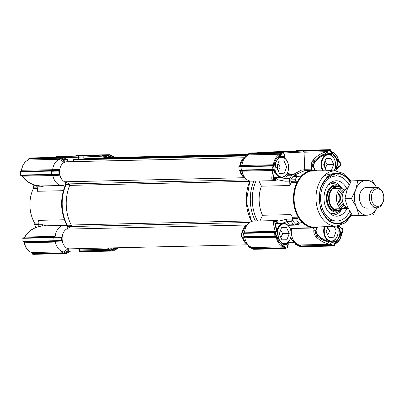 <?xml version="1.0" encoding="UTF-8"?>
<svg xmlns="http://www.w3.org/2000/svg" width="404" height="404" viewBox="0 0 404 404"><rect width="100%" height="100%" fill="white"/><g stroke="black" fill="none" stroke-linecap="round" stroke-linejoin="round"><path stroke-width="0.61" d="M85.739 155.681L100.071 155.227L85.739 155.681M67.958 161.757L67.468 159.62L62.509 157.232L31.557 157.939A0.409 0.288 88.7 0 0 31.557 157.939L62.509 157.232L67.322 159.59L65.297 159.696L64.428 162.428L59.393 159.257A13.327 9.403 88.7 0 0 52.636 169.771L51.975 171.261L58.853 171.003L58.964 173.922L60.039 175.22L52.858 175.518A13.327 9.403 88.7 0 0 62.226 185.466A13.327 9.403 88.7 0 0 62.433 185.461A13.327 9.403 88.7 0 0 65.13 184.744A13.327 9.403 88.7 0 0 65.18 184.719L65.721 184.189L65.322 182.083M67.594 225.826L66.756 225.846A13.327 9.403 88.7 0 0 66.705 225.826A13.327 9.403 88.7 0 0 64.175 225.397A13.327 9.403 88.7 0 0 55.191 236.36L53.242 237.234L62.277 236.936M71.367 225.72L66.705 225.826M78.432 155.767L59.979 156.601L74.876 156.186L81.618 155.772L78.432 155.767M38.203 225.942L35.3 226.008L34.608 224.553A1.025 0.722 88.7 0 0 34.845 223.851A1.025 0.722 88.7 0 0 34.84 223.675A1.025 0.722 88.7 0 0 34.678 223.134L38.84 223.038M34.234 184.881A30.749 21.705 88.7 0 0 33.754 185.714L33.173 187.193L37.082 187.102M23.326 242.021L23.356 242.021A0.409 0.288 88.7 0 0 23.371 242.021L53.934 241.329L53.959 240.925L53.934 241.329L62.029 241.057L61.519 240.466L61.413 237.597L62.186 236.941M68.756 227.806L71.104 226.301A2.05 1.449 -91.3 0 0 71.23 226.205M71.523 225.548A35.875 25.321 -91.3 0 1 69.953 184.815M67.029 182.855L69.483 184.103A2.05 1.449 -91.3 0 1 69.619 184.179M58.853 171.003L59.822 169.594L21.675 170.261L20.826 171.341A0.409 0.293 -93.1 0 0 20.811 171.341M102.904 155.762L107.131 155.666L111.847 157.621L112.12 157.161L114.433 157.035L114.741 157.454L109.807 155.08M118.205 247.723L117.796 248.399L115.776 248.505L115.317 247.879L110.156 250.697L79.603 251.394L79.472 250.727L80.234 250.945A1.025 0.722 88.7 0 0 79.628 249.975L109.938 249.283L111.883 247.889M79.603 251.394A0.409 0.288 88.7 0 0 79.906 251.788L113.176 250.96L117.928 248.359L113.176 250.96L113.049 250.541M63.883 253.631L32.886 254.338A0.409 0.288 -91.3 0 0 32.896 254.333L64.115 253.621L68.806 251.056L70.831 250.945L66.211 253.505L70.963 250.904L71.185 248.819M68.806 251.056L68.347 250.424L63.191 253.247L32.588 253.939L32.3 252.611M68.281 248.718L68.347 250.424M62.034 241.057L62.342 241.037M53.399 241.329L55.414 242.067A13.327 9.403 88.7 0 0 62.963 251.833L62.297 252.828L68.276 248.591M107.262 247.995L109.938 249.283L110.706 250.253L114.059 247.844M108.55 157.55L106.484 156.702A13.327 9.403 88.7 0 0 104.681 157.666M65.13 184.744L66.014 184.699M67.084 228.775L67.342 226.386L66.756 225.846M78.846 248.642L79.628 249.975L79.179 249.808L79.442 250.662M107.131 155.666L106.489 156.702L103.015 156.782M51.449 174.149L52.066 174.129L52.262 174.725L20.857 175.452A0.409 0.288 -91.3 0 1 20.554 175.058L51.404 174.356L51.379 174.755L51.338 171.281L51.954 171.261L52.111 170.629L20.654 171.352L59.226 170.372M59.393 159.257L28.189 160.04M64.923 161.297L60.1 158.216L59.408 159.252M52.858 175.518L22.548 176.184C25.573 180.674 29.926 183.689 35.608 185.229L40.425 185.961M35.608 185.229L40.178 185.971L62.226 185.466M59.388 174.508L52.283 174.725L52.853 175.498M52.682 174.715L52.262 174.725L52.081 174.129L58.964 173.922M69.781 184.613L65.18 184.719M46.152 225.806L42.773 224.69L38.42 224.791A4.101 2.894 88.7 0 0 38.37 220.362L64.342 219.771M63.327 190.683L37.254 191.279A4.101 2.894 88.7 0 0 36.961 186.86A2.05 1.449 -91.3 0 1 36.653 185.512M36.961 186.86L41.319 186.764L44.278 185.875M64.175 225.397L42.137 225.897L37.213 227.073C31.679 229.048 27.573 232.371 24.886 237.052L55.191 236.36M53.242 237.234L23.255 237.926A0.409 0.288 88.7 0 0 22.983 238.35L23.003 240.082L22.801 238.33L23.265 237.921A0.409 0.258 -92.9 0 0 23.26 237.921L53.777 237.229L54.005 240.718L23.063 241.627A0.409 0.288 88.7 0 0 23.361 242.021L62.019 241.057M78.522 159.171L78.558 156.075L56.54 156.707L80.916 155.636L98.945 155.383L78.558 156.075M91.572 155.394L98.924 155.156C104.742 155.353 101.121 154.545 102.99 156.141L83.774 157.004A1.025 0.722 -91.3 0 1 84.456 155.939M55.414 242.067L24.412 242.774A13.327 9.403 88.7 0 0 31.966 252.535L31.911 252.53A1.025 0.717 -81 0 1 32.426 253.495L62.297 252.828M63.898 253.631L63.191 253.247M23.796 242.011A1.025 0.722 88.7 0 1 24.412 242.774L24.164 242.067M23.674 242.016A1.025 0.808 -91 0 1 24.361 242.774M64.115 253.621L66.211 253.505L66.079 253.091M38.319 226.674A2.05 1.449 -91.3 0 1 38.42 224.791M64.887 160.378L59.524 157.792L28.921 158.489L28.795 158.939L60.1 158.216M21.932 175.427A1.025 0.722 88.7 0 1 22.548 176.184L22.19 176.184C25.457 180.825 29.926 183.85 35.592 185.259M37.506 188.501L33.35 188.597A28.699 20.256 88.7 0 0 29.936 202.975A28.699 20.256 88.7 0 0 30.047 207.924A28.699 20.256 88.7 0 0 34.678 223.134M42.137 225.897L37.213 227.073M24.215 237.895A1.025 0.722 88.7 0 0 24.886 237.052L24.482 237.254A1.025 0.965 -89.7 0 1 23.624 237.9L23.457 238.269M23.27 237.921A0.409 0.258 -92.9 0 0 23.265 237.921L24.255 237.572M23.028 238.304L53.833 237.648M35.3 226.008A30.749 21.705 88.7 0 0 36.269 227.361M110.156 250.697L110.863 251.086L79.901 251.788L79.447 251.172M79.426 251.121L79.3 249.904L78.346 248.657M112.12 157.161L107.237 154.813L106.914 155.237L111.575 157.479M78.457 155.394A0.616 0.434 86.9 0 1 78.467 155.394L77.376 155.454A0.616 0.434 86.9 0 1 77.376 155.454A0.616 0.434 86.9 0 1 77.381 155.449L76.21 155.515A0.409 0.288 88.7 0 0 75.952 155.772M62.509 157.232L62.413 157.636L62.509 157.232M31.537 157.939L30.275 158.004A0.616 0.434 86.9 0 1 30.285 158.004L29.194 158.065A0.616 0.434 -93.1 0 0 29.184 158.065L28.785 158.696M21.498 170.478L21.468 170.438C22.255 165.11 24.533 161.625 28.305 159.979L28.305 159.974M28.795 158.939L28.325 159.969L28.795 158.939M59.524 157.792L60.196 157.358L31.552 157.939M65.297 159.696L60.196 157.358M21.22 175.427L22.043 175.937L21.255 175.427M52.262 174.725L20.872 175.447M29.936 202.975L29.931 203.061A27.674 19.533 88.7 0 0 30.037 207.838L30.047 207.924M33.35 188.597A1.025 0.722 88.7 0 0 33.471 188.082A1.025 0.722 88.7 0 0 33.466 187.905A1.025 0.722 88.7 0 0 33.173 187.193M34.84 223.639A2.05 1.449 -91.3 0 1 34.845 223.892M33.466 187.87A2.05 1.449 -91.3 0 1 33.471 188.123M77.376 155.454L109.55 154.687L78.482 155.394A0.616 0.434 86.9 0 1 78.477 155.394A0.409 0.288 -91.3 0 1 78.487 155.394L109.55 154.687M60.418 157.348L62.438 157.237M51.222 170.66L51.338 171.281M20.2 171.781L20.382 171.781A0.409 0.288 -91.3 0 1 20.654 171.357L20.2 171.781L20.599 175.068M318.059 227.003L309.833 226.962L301.662 221.665L295.763 211.696L293.546 200.086L294.95 187.976L300.334 177.265L308.363 171.306L316.781 170.816M336.067 176.22L338.875 173.75A24.917 17.589 88.7 0 1 350.344 182.653M338.875 173.75L338.779 173.735A24.917 17.589 88.7 0 0 333.194 174.038L333.098 174.063A24.917 17.589 88.7 0 0 326.351 178.316A24.917 17.589 88.7 0 0 327.28 219.074A24.917 17.589 88.7 0 0 337.885 223.362A24.917 17.589 88.7 0 0 351.132 213.489M318.493 226.982A28.699 20.256 -91.3 0 1 314.802 227.669A28.699 20.256 -91.3 0 1 314.352 227.689A28.699 20.256 -91.3 0 1 302.394 222.548A28.699 20.256 -91.3 0 1 298.208 217.14A28.699 20.256 -91.3 0 1 296.884 182.603A28.699 20.256 -91.3 0 1 300.637 176.76L300.031 176.992M281.462 223.528L286.896 221.65L291.254 221.554L293.683 224.7L294.622 225.149L297.152 223.907L298.576 224.397L297.218 223.271M314.868 170.377L313.959 167.827L312.767 165.933L311.595 167.68L311.176 169.14L311.585 170.331M259.964 220.943L262.509 215.261L291.011 214.615L291.062 219.044L286.704 219.14L278.911 221.145L277.593 220.756M288.931 174.725L289.446 173.826L287.284 173.2M289.446 173.826C290.895 174.791 292.36 174.902 293.829 174.149L301.49 170.124L304.727 169.715L304.045 151.98L283.805 152.985M242.117 171.19L242.122 171.215A13.327 9.403 88.7 0 0 246.46 179.255A13.327 9.403 88.7 0 0 251.49 181.164L274.018 180.649L275.972 180.33L275.382 179.543C274.089 179.805 273.356 179.689 273.185 179.194A1.025 0.99 173.9 0 1 271.983 179.851C271.579 178.199 271.897 175.078 272.932 170.488L242.117 171.19L241.203 170.427M276.26 179.942L275.972 180.33L274.018 180.649M274.21 180.644L271.983 179.851M295.284 176.376L296.682 174.967L295.173 175.614M294.006 175.296L294.521 175.018L293.829 174.149M242.122 171.215L240.133 171.129L243.264 176.553L246.46 179.255M315.004 161.706L315.034 161.847C317.781 158.535 321.261 156.111 325.478 154.591L329.411 153.778L325.462 154.429C321.17 155.989 317.635 158.454 314.842 161.822C313.539 163.585 313.246 165.589 313.959 167.827L313.938 167.766M337.269 226.432L337.981 227.184C340.087 230.189 340.431 233.33 339.006 236.618A10.812 7.631 -91.3 0 1 336.825 240.021C335.997 241.021 334.552 241.663 332.482 241.946L332.194 241.951M332.482 241.946L328.811 241.471C324.498 240.294 320.842 238.133 317.847 234.997L317.655 235.047C320.695 238.234 324.417 240.436 328.811 241.643L332.457 241.94M277.962 177.311L276.745 177.947L276.407 177.593L274.604 178.012L273.604 177.846M274.604 178.012L273.291 177.568M278.386 158.247C279.346 157.242 280.593 156.606 282.128 156.333L282.27 156.333C282.199 155.899 280.947 156.525 278.502 158.201L278.386 158.247M281.007 151.96C290.431 151.758 306.646 150.879 296.278 151.131C286.855 151.333 270.64 152.212 281.007 151.96L277.821 151.965M299.465 151.131L296.278 151.131M261.812 152.313L273.7 152.045L259.373 152.505M287.022 243.067L286.911 243.748L285.33 244.501M285.517 244.491L281.639 243.011L279.204 239.86M275.074 223.851L276.427 223.19M299.172 176.79L300.637 176.76A28.699 20.256 -91.3 0 1 313.044 170.301A28.699 20.256 -91.3 0 1 317.216 170.816M333.098 174.063L330.285 176.533A22.553 15.918 88.7 0 0 325.407 179.381M326.286 218.054A22.553 15.918 88.7 0 0 334.537 221.079A22.553 15.918 88.7 0 0 334.891 221.064M338.779 173.735L333.194 174.038M305.136 170.478L294.521 175.018L296.682 174.967M300.061 176.992L297.804 176.321L297.142 176.599A30.749 21.705 88.7 0 0 295.107 179.765L296.884 182.603L291.077 182.734L290.9 181.33L295.991 181.214M291.789 175.195L287.921 175.28A2.05 1.449 -91.3 0 1 288.88 174.73L292.749 174.639L291.789 175.195L289.602 178.593L289.895 185.527L291.077 182.734M289.895 185.527L261.393 186.178A28.699 20.256 88.7 0 0 262.509 215.261M292.4 217.271L298.208 217.14L297.43 218.574L292.334 218.69L292.4 217.271L291.011 214.615M301.041 222.579L302.394 222.548L301.828 222.372L299.556 223.215L298.925 222.993A30.749 21.705 88.7 0 1 296.657 220.064L297.43 218.574M334.613 176.25L332.941 174.21L336.916 175.472M297.804 176.321L292.784 176.7L290.749 179.866L290.9 181.33M261.393 186.178L258.994 180.992M276.013 180.295L277.412 179.709L285.249 181.214L289.602 181.113M292.334 218.69L292.299 220.16L294.566 223.094L298.925 222.993M313.519 227.71L313.433 228.002L291.582 228.497M311.595 167.68C310.868 164.867 311.353 162.398 313.055 160.282C316.756 155.949 321.225 153.086 326.452 151.697L304.055 152.207M295.238 175.614L292.749 174.639M275.947 220.579L253.545 221.089A13.327 9.403 88.7 0 0 248.612 223.225A13.327 9.403 88.7 0 0 244.566 232.027L275.27 231.356C273.887 226.775 273.326 223.558 273.589 221.695L275.947 220.579L277.462 220.7M275.972 220.579L277.836 221.023M277.523 220.71L276.998 221.599L278.477 223.043L279.8 223.564M291.254 221.554L291.062 219.044M299.556 223.215L294.566 223.094M289.602 178.593L285.244 178.694L280.825 177.422M241.102 170.443L272.523 169.725A0.409 0.288 -91.3 0 0 272.538 169.725L272.841 169.715A0.409 0.318 86.7 0 0 273.149 169.327L274.069 170.089L274.129 172.331L273.185 179.194A43.066 30.396 -91.3 0 1 273.599 178.088A0.409 0.399 168.1 0 0 273.614 177.876C273.407 176.977 273.71 174.816 274.518 171.397A0.409 0.253 -165.7 0 1 274.503 171.432C273.685 174.846 273.382 177.068 273.599 178.088C273.887 178.639 274.932 178.593 276.745 177.947L275.382 179.543M291.567 228.512A13.327 9.403 88.7 0 0 295.986 243.279A13.327 9.403 88.7 0 0 299.197 244.981L330.012 244.279C324.705 243.339 320.034 240.824 315.989 236.739C314.135 234.749 313.464 232.32 313.969 229.452L313.433 228.002M313.969 229.452L315.266 231.108L316.817 227.417M293.683 224.7L287.683 225.033M245.198 155.611L244.925 156.06L249.667 153.469L280.694 152.762L280.856 153.207L249.021 153.919L244.97 157.242L245.198 155.611L249.733 153.126M244.97 157.242L244.955 157.575M239.915 165.488L241.905 165.458A13.327 9.403 -91.3 0 1 245.945 156.656L242.875 159.499L239.915 165.488L239.148 166.302L241.047 166.332L241.9 165.483L273.407 164.766A13.327 9.403 -91.3 0 1 280.179 154.227L248.803 154.868M241.047 166.332L272.887 165.61L239.148 166.302M238.875 166.317L239.032 170.417L272.533 169.725A0.409 0.288 -91.3 0 1 272.235 169.332L272.155 166.054A0.409 0.288 -91.3 0 1 272.427 165.63M239.304 170.402L240.133 171.129M249.874 181.002L246.309 201.485L251.556 221.437M248.612 223.225L245.465 226.139L242.531 232.058L241.764 232.871L243.708 232.901L244.561 232.053M243.491 232.916L243.89 236.608L274.836 235.901A0.409 0.288 88.7 0 0 275.139 236.295L275.432 236.284A0.409 0.293 -93.1 0 0 275.437 236.284L275.614 236.274A0.409 0.293 -93.1 0 0 275.876 235.86L277.109 237.229L275.604 236.274A0.409 0.293 -93.1 0 0 275.609 236.274L275.432 236.284A0.409 0.293 -93.1 0 0 275.705 235.87L274.836 235.901L274.664 232.623L275.579 232.563A0.409 0.318 -93.3 0 0 275.245 232.189L241.764 232.871M241.43 232.891L241.587 236.986L243.647 237.012L243.89 236.608L243.647 237.012M241.92 236.966L242.748 237.693L245.849 243.051L249.127 245.824A13.327 9.403 -91.3 0 1 244.789 237.784L242.748 237.693M248.344 245.162L248.702 246.925L252.651 248.829A0.616 0.404 -64.3 0 1 252.485 248.298L252.333 247.521A13.327 9.403 -91.3 0 1 249.127 245.824M339.885 166.074L338.592 166.978L338.562 166.594L340.112 165.696L340.254 162.373L339.779 161.979A0.409 0.288 88.7 0 0 339.769 161.979L339.779 161.979M340.33 165.67L339.875 166.079A0.409 0.258 -92.9 0 0 339.875 166.079L338.739 166.685L334.805 170.852M312.767 165.933C312.504 164.181 312.933 162.61 314.06 161.221A43.066 30.396 -91.3 0 1 314.842 161.822L315.034 161.847C313.625 164.287 313.297 166.261 314.039 167.771L315.105 170.402M316.832 227.417L316.312 229.093C315.771 231.391 316.221 233.376 317.655 235.047A43.066 30.396 -91.3 0 1 316.923 235.729C315.696 234.421 315.145 232.881 315.266 231.108M290.633 237.784L292.789 240.577L295.986 243.279M331.214 244.001L331.972 245.374L333.265 245.369L334.315 244.188L334.275 243.642L334.896 243.496L337.279 240.35C335.184 242.344 332.361 242.774 328.811 241.643A52.636 37.148 -91.3 0 1 328.215 242.254L331.214 244.001L330.012 244.279A1.025 0.722 -91.3 0 1 330.618 245.248L300.924 245.925L299.197 244.981M291.208 228.881L290.633 229.972M338.572 225.881L341.011 228.002M286.921 173.882L287.466 175.245A32.8 23.149 88.7 0 0 285.244 178.694A2.05 1.449 88.7 0 0 285.249 181.214M275.018 151.788A1.025 0.722 88.7 0 0 274.998 151.788L302.904 151.02L278.528 152.096L260.499 152.343L303.237 151.01L304.045 151.98M315.176 170.412L314.519 169.286M334.699 169.68L336.037 168.099C338.082 164.766 338.244 161.454 336.527 158.166L333.997 154.894C331.825 153.156 328.977 153 325.462 154.429A52.636 37.148 -91.3 0 0 324.821 153.884L327.26 151.843L327.745 150.879L328.295 150.919L327.467 152.252L324.821 153.884C321.321 155.227 321.306 155.489 318.938 156.934L314.06 161.221A1.025 0.293 -138.1 0 1 313.055 160.282M327.614 150.217A0.409 0.288 -91.3 0 1 327.891 149.793L296.93 150.495L297.061 150.909L327.614 150.217L327.745 150.879L326.982 150.667A1.025 0.722 -91.3 0 1 326.452 151.697L327.26 151.843L327.467 152.252M287.921 175.28L287.466 175.245A2.05 1.621 100.3 0 1 288.83 174.725L288.88 174.73M242.531 232.058L244.566 232.027M273.589 221.695A1.025 0.98 1.3 0 1 274.841 222.256C274.967 221.695 275.69 221.478 276.998 221.599M276.437 231.679L274.599 232.199A1.025 0.722 -91.3 0 0 275.27 231.356L276.023 231.588L276.321 229.366C275.387 226.654 274.776 223.205 274.841 222.256A43.066 30.396 -91.3 0 0 275.336 223.306C275.205 224.488 275.68 226.79 276.76 230.219L279.331 239.91C277.74 236.259 277.654 233.997 277.644 234.28L276.76 230.219A52.636 37.148 -91.3 0 1 276.321 229.366L276.437 231.679L275.579 232.563L275.644 234.32L279.255 240.087L281.785 243.359C284.502 245.087 286.35 245.263 287.335 243.895L287.496 242.733M276.341 223.195L278.169 223.417A0.409 0.258 -75 0 0 278.477 223.043C276.619 222.584 275.573 222.67 275.336 223.306A0.409 0.399 6.4 0 1 275.366 223.513L276.412 223.19M278.169 223.417L278.735 223.589M272.311 169.731A1.025 0.722 -91.3 0 1 272.932 170.488L273.665 170.215L273.114 169.695A0.409 0.328 86.6 0 0 273.124 169.695L273.124 169.695A0.409 0.328 86.6 0 0 273.427 169.321M284.234 157.797L283.987 156.676C282.906 155.495 281.078 155.904 278.502 157.903L276.235 161.433L274.503 171.432A52.636 37.148 -91.3 0 0 274.129 172.331L273.665 170.215L274.069 170.089M315.989 236.739A1.025 0.268 -45.9 0 1 316.923 235.729C317.115 236.067 321.084 239.269 322.134 239.678L328.215 242.254M316.302 229.144L316.398 229.139C315.761 230.659 316.246 232.613 317.847 234.997M288.052 242.254L287.976 244.435L287.502 246.43L287.067 246.607M240.93 166.342L241.329 170.034L241.087 170.443L241.329 170.034L273.149 169.327L273.079 167.564L272.21 167.599M245.945 156.656A13.327 9.403 -91.3 0 1 248.657 154.949L249.021 153.919M329.098 153.788L333.568 155.252A10.812 7.631 -91.3 0 1 336.002 158.403C336.204 158.444 337.476 162.342 337.183 163.11C337.138 165.15 336.643 166.721 335.699 167.822L336.037 168.099A52.636 37.148 -91.3 0 1 336.476 168.953L338.562 166.594M300.702 246.763L331.573 246.061A0.409 0.288 -91.3 0 1 331.583 246.061L300.632 246.768L300.728 246.364L295.359 243.784L295.319 242.713M330.618 245.248L331.361 245.001L331.285 245.667L300.728 246.364M295.359 243.784L295.672 244.38L300.626 246.768M341.84 228.573L342.284 228.548A0.409 0.288 -91.3 0 1 342.299 228.548L341.739 228.563L342.759 228.922L342.88 230.674L342.541 228.932L341.915 228.573A1.025 0.965 90.3 0 1 341.289 228.361M337.981 227.184L338.294 226.886L337.512 226.043M341.279 228.341L342.112 228.937M338.668 225.988A52.636 37.148 -91.3 0 1 338.294 226.886C340.577 229.992 340.991 233.305 339.547 236.82L341.537 233.159L341.572 232.285L341.966 232.275L342.703 230.684L342.94 232.219L342.88 230.674M283.512 154.025L283.956 154.192L284.583 156.065L284.81 158.206M273.7 152.045L276.144 151.859M296.001 151.444L296.369 150.803A0.616 0.409 -118.7 0 1 296.491 150.768M296.203 151.061A0.616 0.409 -118.7 0 1 296.369 150.803L296.93 150.495M330.618 244.183A1.025 0.662 -125.5 0 1 331.361 245.001L331.896 244.839M287.315 247.379L287.486 246.445A0.409 0.343 46.2 0 0 287.527 246.016L287.976 244.435A52.636 37.148 -91.3 0 1 287.335 243.895A0.409 0.389 20.3 0 0 286.911 243.748M252.49 247.596L283.739 246.809L283.992 246.127C280.568 244.915 278.275 241.951 277.109 237.229L244.784 237.759L243.864 236.996M248.354 245.284L252.485 248.298L248.394 246.329M335.699 167.822L335.062 168.604M339.522 166.1L339.749 165.726M339.875 166.079A0.409 0.258 -92.9 0 0 340.112 165.696L340.158 165.65M331.421 245.44L331.972 245.374L331.593 246.061A0.409 0.288 -91.3 0 1 331.285 245.667M342.269 228.553A0.409 0.258 87.1 0 1 342.541 228.932L342.587 228.942M341.552 233.507L341.572 232.285L341.951 232.436A0.409 0.293 -93.1 0 0 341.966 232.275L342.759 232.234A0.409 0.293 -93.1 0 1 342.491 232.648L342.486 232.643A0.409 0.293 -93.1 0 0 342.491 232.648L342.319 232.659A1.025 0.808 89 0 0 341.84 232.886M334.446 244.582A1.025 0.879 -174.4 0 1 334.451 244.536L334.825 244.026C338.698 242.324 340.991 238.724 341.713 233.234L341.537 233.159C340.799 238.517 338.587 241.961 334.896 243.496A0.616 0.424 -108.9 0 1 334.84 243.93L334.785 244.036A1.025 0.717 78.4 0 0 334.598 244.157M341.698 232.8L341.713 233.234L341.698 232.8A1.025 0.702 156.8 0 1 341.951 232.436L342.491 232.648L342.94 232.219M282.128 156.333L283.573 156.853L283.739 157.515M283.699 153.278L283.956 154.192A0.409 0.348 127.2 0 1 284.017 154.606L284.583 156.065A52.636 37.148 -91.3 0 0 283.987 156.676A0.409 0.394 153 0 1 283.573 156.853M328.295 150.919L328.326 150.46L327.77 150.439M333.568 155.252L333.997 154.894L329.614 150.328L328.326 150.46L327.891 149.793L330.245 149.667L297.001 150.49M276.791 230.305L275.366 223.513M275.245 232.189L275.513 232.174A0.409 0.328 86.6 0 1 275.856 232.532M243.763 233.33L274.664 232.623A0.409 0.288 -91.3 0 1 274.937 232.199M272.533 169.725L272.851 169.715A0.409 0.318 86.7 0 1 272.841 169.715L273.114 169.695M334.275 243.642L334.84 243.93A1.025 0.879 -174.4 0 0 334.451 244.536L334.275 243.642M331.588 246.061L332.856 245.996A0.616 0.434 -93.1 0 0 333.265 245.369L334.477 245.304L333.957 245.935L331.598 246.061M285.355 244.496C285.219 244.824 284.017 244.339 281.755 243.046L286.168 247.925L287.36 247.793L286.931 248.485L287.461 247.798L287.31 247.339L287.36 247.824M287.31 247.339L287.527 246.016M252.793 248.854A0.616 0.404 -64.3 0 1 252.651 248.829L253 248.985M253.076 248.99L252.768 248.455L253.757 248.909L284.36 248.213L284.487 247.763L252.894 248.495A0.616 0.404 -64.3 0 0 253.061 249.026L252.939 248.965M280.709 153.197A1.025 0.722 -91.3 0 1 280.179 154.227L280.487 154.909C277.174 156.484 275.114 159.686 274.316 164.514L273.195 166.009A0.409 0.293 -93.1 0 0 272.887 165.61L274.316 164.514L273.407 164.766A1.025 0.722 -91.3 0 1 272.735 165.61A0.409 0.293 -93.1 0 1 273.023 166.019L273.079 167.564L276.2 161.645M339.461 161.994L339.597 161.989A0.409 0.293 86.9 0 1 339.905 162.393L338.729 161.226L339.769 161.984A0.409 0.293 86.9 0 1 340.077 162.383L339.905 162.393M340.34 165.67L340.314 163.918L336.527 158.166L336.002 158.403M283.694 152.828L284.017 154.606M331.174 151.465L331.79 152.126L330.704 150.268L329.614 150.328A0.616 0.434 -93.1 0 0 329.154 149.722M274.776 234.355L275.644 234.32L275.876 235.86M334.628 243.799A1.025 0.722 -25.4 0 0 334.401 244.183L334.345 245.061M284.653 248.606L253.732 249.308M284.497 248.006L286.168 247.925A0.616 0.434 86.9 0 1 285.764 248.546L284.684 248.606M285.067 247.738L284.487 247.763L283.992 246.127L285.078 247.985A0.616 0.434 86.9 0 1 284.674 248.606A0.409 0.288 -91.3 0 1 284.658 248.606L285.764 248.546A0.616 0.434 86.9 0 1 285.754 248.551M253.202 249.051A0.616 0.404 -64.3 0 1 253.061 249.026L253.662 249.313L253.757 248.909M280.538 154.772L280.856 153.207L281.436 153.187L280.538 154.772M281.436 153.187L281.426 152.939A0.616 0.434 -93.1 0 0 280.967 152.338L249.889 153.045L249.667 153.469L249.889 153.045L252.217 152.919M338.89 161.166C337.699 155.944 335.153 152.712 331.26 151.475L331.79 152.126C335.214 153.338 337.507 156.303 338.673 161.024M283.699 153.338L283.714 152.879L282.517 152.884A0.616 0.434 -93.1 0 0 282.058 152.278L283.234 152.212A0.409 0.288 -91.3 0 1 283.275 152.212M283.815 152.858L283.234 152.212L252.207 152.919L283.234 152.212L283.815 152.858M299.243 150.369L330.255 149.662A0.409 0.288 -91.3 0 1 330.285 149.667M277.285 165.711A5.126 3.616 -91.3 0 1 277.336 168.877M278.093 158.636A9.842 6.944 -91.3 0 1 288.577 166.14A9.842 6.944 -91.3 0 1 288.613 167.837L288.613 167.872A10.252 7.237 -91.3 0 1 288.613 167.872A10.252 7.237 -91.3 0 1 285.34 175.826A10.252 7.237 -91.3 0 1 281.618 177.401A10.252 7.237 -91.3 0 1 274.659 170.771M288.613 167.837A9.842 6.944 -91.3 0 1 285.471 175.472A9.842 6.944 -91.3 0 1 274.892 169.114M286.683 166.877L285.618 164.544A6.201 4.378 88.7 0 0 285.007 163.196L283.941 160.868L282.002 160.974A6.201 4.378 88.7 0 0 280.881 161.034L278.937 161.135L278.058 163.575A6.201 4.378 88.7 0 0 277.548 164.983L276.669 167.418L277.735 169.751A6.201 4.378 88.7 0 0 278.346 171.094L279.411 173.427L281.351 173.321A6.201 4.378 88.7 0 0 282.472 173.26L284.416 173.154L285.295 170.72A6.201 4.378 88.7 0 0 285.805 169.311L286.683 166.877L280.149 167.024L278.048 163.595M280.002 166.706A6.924 4.883 -91.3 0 1 280.028 167.357L280.149 167.024M278.245 170.907L280.028 167.357M279.921 157.085A10.252 7.237 -91.3 0 1 281.154 156.904A10.252 7.237 -91.3 0 1 288.572 166.105A10.252 7.237 -91.3 0 1 288.572 166.125M281.351 173.321L282.472 173.26M279.341 173.271L284.416 173.154M277.735 169.751L278.346 171.094M278.058 163.575L277.548 164.983M282.002 160.974L280.881 161.034M285.618 164.544L285.007 163.196M285.295 170.72L285.805 169.311M279.846 232.285A5.126 3.616 -91.3 0 1 279.891 235.446M291.168 234.426A10.252 7.237 -91.3 0 1 291.168 234.446A10.252 7.237 -91.3 0 1 287.895 242.4A10.252 7.237 -91.3 0 1 284.179 243.971A10.252 7.237 -91.3 0 1 282.957 243.854M276.962 230.866A10.252 7.237 -91.3 0 1 279.992 225.048A10.252 7.237 -91.3 0 1 283.709 223.478A10.252 7.237 -91.3 0 1 291.127 232.679A10.252 7.237 -91.3 0 1 291.132 232.694A9.842 6.944 -91.3 0 1 291.173 234.411A9.842 6.944 -91.3 0 1 288.032 242.047A9.842 6.944 -91.3 0 1 281.043 242.385M277.326 232.517A9.842 6.944 -91.3 0 1 280.437 225.392A9.842 6.944 -91.3 0 1 291.132 232.709L291.127 232.679M289.239 233.446L282.704 233.593L280.608 230.164A6.201 4.378 88.7 0 0 280.108 231.553L279.23 233.987L280.29 236.32A6.201 4.378 88.7 0 0 280.906 237.668L281.967 239.996L283.911 239.895A6.201 4.378 88.7 0 0 285.032 239.835L286.971 239.729L287.855 237.289A6.201 4.378 88.7 0 0 288.36 235.886L289.239 233.446L288.178 231.113A6.201 4.378 88.7 0 0 287.562 229.77L286.502 227.437L284.557 227.543A6.201 4.378 88.7 0 0 283.436 227.603L281.497 227.71L280.108 231.553M282.563 233.28A6.924 4.883 -91.3 0 1 282.588 233.926L282.704 233.593M280.8 237.481L282.588 233.926M283.911 239.895L285.032 239.835M281.896 239.845L286.971 239.729M280.29 236.32L280.906 237.668M284.557 227.543L283.436 227.603M288.178 231.113L287.562 229.77M287.855 237.289L288.36 235.886M324.255 163.166A5.126 3.616 -91.3 0 1 324.301 166.332M322.675 170.826A10.252 7.237 -91.3 0 1 324.402 155.934A10.252 7.237 -91.3 0 1 328.119 154.358A10.252 7.237 -91.3 0 1 335.542 163.559A10.252 7.237 -91.3 0 1 335.542 163.575L335.542 163.595A9.842 6.944 -91.3 0 1 335.583 165.292A9.842 6.944 -91.3 0 1 334.083 170.847M323.336 170.826A9.842 6.944 -91.3 0 1 324.851 156.272A9.842 6.944 -91.3 0 1 335.542 163.595M327.23 170.836L328.321 170.776A6.201 4.378 88.7 0 0 329.442 170.715L331.386 170.609L332.265 168.175A6.201 4.378 88.7 0 0 332.77 166.766L333.648 164.327L327.119 164.478L325.018 161.05M326.972 164.16A6.924 4.883 -91.3 0 1 326.998 164.807L327.119 164.478M325.21 168.362L326.998 164.807M333.648 164.327L332.588 161.999A6.201 4.378 88.7 0 0 331.972 160.651L330.911 158.317L328.967 158.424A6.201 4.378 88.7 0 0 327.846 158.484L325.907 158.59L325.028 161.029A6.201 4.378 88.7 0 0 324.518 162.433L323.639 164.872L324.7 167.206A6.201 4.378 88.7 0 0 325.316 168.549L326.356 170.831M335.583 165.312A10.252 7.237 -91.3 0 1 335.578 165.327A10.252 7.237 -91.3 0 1 334.164 170.847M328.321 170.776L329.442 170.715M326.306 170.725L331.386 170.609M324.7 167.206L325.316 168.549M325.028 161.029L324.518 162.433M328.967 158.424L327.846 158.484M332.588 161.999L331.972 160.651M332.265 168.175L332.77 166.766M326.811 229.74A5.126 3.616 -91.3 0 1 326.861 232.901M337.093 226.088A9.842 6.944 -91.3 0 1 338.103 230.164A9.842 6.944 -91.3 0 1 338.138 231.861A10.252 7.237 -91.3 0 1 338.138 231.896A10.252 7.237 -91.3 0 1 334.865 239.85A10.252 7.237 -91.3 0 1 331.144 241.425A10.252 7.237 -91.3 0 1 324.351 226.705M338.138 231.896L338.138 231.861A9.842 6.944 -91.3 0 1 334.997 239.496A9.842 6.944 -91.3 0 1 326.594 238.426A9.842 6.944 -91.3 0 1 324.973 226.674M327.967 226.533L327.583 227.598A6.201 4.378 88.7 0 0 327.073 229.007L326.195 231.442L327.26 233.775A6.201 4.378 88.7 0 0 327.871 235.123L328.937 237.451L330.876 237.345A6.201 4.378 88.7 0 0 331.997 237.284L333.941 237.183L334.82 234.744A6.201 4.378 88.7 0 0 335.33 233.335L336.209 230.901L329.674 231.048L327.573 227.619M329.528 230.734A6.924 4.883 -91.3 0 1 329.553 231.381L329.674 231.048M327.77 234.931L329.553 231.381M336.209 230.901L335.143 228.568A6.201 4.378 88.7 0 0 334.532 227.225L334.088 226.245M337.133 226.083A10.252 7.237 -91.3 0 1 338.098 230.129A10.252 7.237 -91.3 0 1 338.098 230.149L338.098 230.129M330.876 237.345L331.997 237.284M328.866 237.294L333.941 237.183M327.26 233.775L327.871 235.123M327.583 227.598L327.073 229.007M335.143 228.568L334.532 227.225M334.82 234.744L335.33 233.335M342.052 209.141A13.595 9.595 -91.3 0 1 339.269 211.327A13.595 9.595 -91.3 0 1 332.335 210.984A13.595 9.595 -91.3 0 1 326.912 193.784A13.595 9.595 -91.3 0 1 338.683 185.512A13.595 9.595 -91.3 0 1 339.607 185.992A13.595 9.595 -91.3 0 1 341.471 187.471M346.935 208.459A17.71 12.504 -91.3 0 1 333.547 215.62A17.71 12.504 -91.3 0 1 331.76 214.756A17.71 12.504 -91.3 0 1 324.003 197.43A17.71 12.504 -91.3 0 1 332.775 181.487A17.71 12.504 -91.3 0 1 341.229 182.194A17.71 12.504 -91.3 0 1 346.385 187.86M349.758 211.252A22.553 15.918 -91.3 0 1 337.007 221.018A22.553 15.918 -91.3 0 1 330.467 219.205A22.553 15.918 -91.3 0 1 320.826 194.122A22.553 15.918 -91.3 0 1 335.982 175.932A22.553 15.918 -91.3 0 1 342.521 177.745A22.553 15.918 -91.3 0 1 349.106 185.002M330.745 176.129A22.553 15.918 -91.3 0 1 332.063 176.018L335.982 175.932M294.006 241.602A10.252 7.237 -91.3 0 1 290.572 237.991M247.915 244.799L69.574 248.854A10.252 7.237 -91.3 0 1 62.277 240.658A10.252 7.237 -91.3 0 1 66.503 229.118L70.932 226.538A1.025 0.722 88.7 0 0 71.372 225.553A1.025 0.722 88.7 0 0 71.225 224.993A35.875 25.321 -91.3 0 1 69.705 185.391A1.025 0.722 88.7 0 0 69.806 184.815A1.025 0.722 88.7 0 0 69.291 183.881L64.685 181.795A10.252 7.237 -91.3 0 1 59.61 170.528A10.252 7.237 -91.3 0 1 66.554 161.787L244.784 157.732M251.414 221.483A1.025 0.722 88.7 0 0 251.414 221.458A1.025 0.722 88.7 0 0 251.273 220.897A35.875 25.321 -91.3 0 1 249.748 181.295A1.025 0.722 88.7 0 0 249.834 180.992M247.288 244.268A10.252 7.237 -91.3 0 1 242.425 237.148M242.254 232.638A10.252 7.237 -91.3 0 1 246.546 225.023L246.879 224.826M244.481 177.578A10.252 7.237 -91.3 0 1 239.88 170.65M239.703 165.993A10.252 7.237 -91.3 0 1 244.046 158.418M73.417 161.63L73.568 159.863A0.616 0.434 -91.3 0 1 73.972 159.333L75.78 159.232A0.616 0.434 -91.3 0 1 75.8 159.232L245.597 155.368L75.78 159.232M83.82 159.05A0.616 0.434 -91.3 0 1 84.158 158.777L85.966 158.681A0.616 0.434 -91.3 0 1 85.986 158.681L246.208 155.035L85.976 158.681M93.299 158.514A0.616 0.434 -91.3 0 1 93.627 158.267L95.435 158.166A0.616 0.434 -91.3 0 1 95.45 158.166L246.778 154.722L95.445 158.166M103.475 157.984A0.616 0.434 -91.3 0 1 103.813 157.712L105.621 157.616A0.616 0.434 -91.3 0 1 105.636 157.616M347.652 188.193A10.252 7.237 88.7 0 0 342.153 198.369A10.252 7.237 88.7 0 0 348.142 208.252M377.245 188.734A8.817 6.222 88.7 0 0 371.372 197.879A8.817 6.222 88.7 0 0 377.922 206.348A8.817 6.222 88.7 0 0 383.8 198.162A8.817 6.222 88.7 0 0 383.765 196.637A8.817 6.222 88.7 0 0 377.245 188.734M383.8 198.162L383.795 198.283A10.252 7.237 -91.3 0 1 376.962 207.808A10.252 7.237 -91.3 0 1 376.801 207.813A10.252 7.237 -91.3 0 1 369.342 197.844A10.252 7.237 -91.3 0 1 376.174 187.32A10.252 7.237 -91.3 0 1 376.336 187.315A10.252 7.237 -91.3 0 1 383.755 196.516L383.765 196.637M347.804 187.83L342.38 187.951L337.401 186.461A11.994 8.464 88.7 0 0 337.385 186.461A11.994 8.464 88.7 0 0 337.199 186.466A11.994 8.464 88.7 0 0 329.199 198.773A11.994 8.464 88.7 0 0 337.931 210.439A11.994 8.464 88.7 0 0 337.936 210.439L343.163 208.439M340.865 209.742A12.302 8.681 -91.3 0 1 337.749 210.747A12.302 8.681 -91.3 0 1 337.557 210.757A12.302 8.681 -91.3 0 1 328.604 198.793A12.302 8.681 -91.3 0 1 336.805 186.168A12.302 8.681 -91.3 0 1 337.002 186.158A12.302 8.681 -91.3 0 1 340.203 186.946M347.778 187.89L342.496 188.173A10.969 7.742 88.7 0 0 337.911 198.687A10.969 7.742 88.7 0 0 343.284 208.656L334.386 208.913L338.128 210.434M337.209 186.466L333.598 188.431L342.496 188.173M343.284 208.656L348.213 208.393M342.38 187.951L333.598 188.431M354.414 198.455A17.428 12.297 88.7 0 0 356.394 207.07L351.409 198.581L355.722 189.658A17.428 12.297 88.7 0 0 354.414 198.455M367.953 208.015A10.353 7.307 -91.3 0 1 359.439 198.849A10.353 7.307 -91.3 0 1 359.398 198.182A10.353 7.307 -91.3 0 1 359.398 197.061A10.353 7.307 -91.3 0 1 367.489 187.517M376.932 207.808L373.357 214.842L359.171 215.61L356.394 207.07A17.428 12.297 88.7 0 0 367.367 215.201A17.428 12.297 88.7 0 0 376.871 207.808M376.407 187.315A17.428 12.297 88.7 0 0 366.029 180.376A17.428 12.297 88.7 0 0 355.722 189.658L357.833 180.785L372.018 180.017L376.432 187.315M372.018 180.017L351.323 180.936L347.011 189.86L344.9 198.733L347.682 207.267L352.662 215.756L359.171 215.61M344.9 198.733L351.409 198.581M351.323 180.936L357.833 180.785M69.483 184.103L65.721 184.189M66.003 184.724A35.875 25.321 88.7 0 0 67.584 225.806M67.342 226.386L71.104 226.301M32.572 253.505A1.025 0.722 88.7 0 0 31.966 252.535L62.963 251.833M63.484 157.701L83.774 157.004L83.85 158.989M28.936 158.923A1.025 0.722 88.7 0 1 28.411 159.954A13.327 9.403 88.7 0 0 21.634 170.498A1.025 0.722 88.7 0 1 20.963 171.336M53.777 237.229L61.878 236.956M55.474 157.797L56.206 156.767L80.931 155.636A1.025 0.722 -91.3 0 1 80.931 155.636A1.025 0.722 -91.3 0 1 80.946 155.636M32.138 252.657A1.025 0.864 -9.6 0 1 32.28 252.985L32.315 253.742L32.886 254.338A0.409 0.288 -91.3 0 1 32.588 253.939M61.519 240.466L54.005 240.718M23.003 240.082L23.063 241.627L22.826 240.082M80.234 250.945L110.706 250.253M102.55 155.338L106.914 155.237M42.561 225.887A2.05 1.449 -91.3 0 1 42.773 224.69M41.046 185.951A2.05 1.449 88.7 0 0 41.319 186.764M53.894 237.855L61.413 237.597M24.058 242.208A1.025 0.838 -11.2 0 1 24.184 242.491C25.321 247.904 27.886 251.243 31.881 252.525L32.28 252.985A1.025 0.864 -9.6 0 1 32.29 253.116M24.184 242.496L24.184 242.491A1.025 0.838 -11.2 0 1 24.184 242.506L23.563 242.006M111.08 251.076L115.776 248.505M33.754 185.714L36.653 185.648M28.921 158.489A0.409 0.288 -91.3 0 1 29.194 158.065M38.547 224.462L34.608 224.553M77.381 155.449L78.482 155.394M21.407 170.675L20.649 171.352A0.409 0.293 -93.1 0 0 20.639 171.352M20.442 173.326L20.382 171.781L51.278 171.079M336.471 226.129A27.654 19.518 -91.3 0 1 316.014 199.556A27.654 19.518 -91.3 0 1 335.214 170.852L313.691 170.811A28.184 19.892 88.7 0 0 294.117 200.066A28.184 19.892 88.7 0 0 314.974 227.149L336.471 226.129L345.294 222.862L351.965 214.741M351.47 214.004L347.339 219.63L341.577 223.306L335.007 223.872L328.861 221.185L321.049 210.317L318.882 199.445L320.261 188.193L327.467 176.442L333.553 173.245L340.234 173.377L346.223 176.725L350.647 182.113M256.894 152.813L260.393 152.348L274.998 151.788A1.025 0.722 88.7 0 0 274.983 151.788M298.576 224.397L295.753 224.462M304.712 169.286L311.176 169.14M297.142 176.599L292.784 176.7M290.749 179.866L295.107 179.765M255.934 181.063A34.85 24.599 88.7 0 0 257.57 220.993M296.657 220.064L292.299 220.16M290.4 229.245A34.85 24.599 88.7 0 0 291.476 228.209M294.622 225.149L290.264 225.25A2.05 1.449 88.7 0 1 289.33 224.796A32.8 23.149 88.7 0 1 286.896 221.65A2.05 1.449 -91.3 0 1 286.704 219.14M253.813 181.108A35.875 25.321 88.7 0 0 255.424 221.044M278.093 152.328A1.025 0.722 -91.3 0 1 278.528 152.096M303.636 151.197L326.982 150.667M274.599 232.199L243.708 232.901M284.345 247.778A1.025 0.722 -91.3 0 0 283.739 246.809A13.327 9.403 -91.3 0 1 276.185 237.047A1.025 0.722 -91.3 0 0 275.518 236.279M275.129 236.295L243.657 237.012L275.437 236.284M339.006 236.618L339.547 236.82L337.279 240.35L336.825 240.021M241.203 166.756L273.195 166.009M341.713 233.234L341.713 233.219A1.025 0.858 -172.7 0 1 342.228 232.573M280.846 152.964L282.517 152.884L278.502 157.903L276.326 161.595C276.114 160.817 274.942 167.751 274.518 171.397M332.866 245.996L333.957 245.935A0.616 0.434 -93.1 0 0 334.355 245.314M282.058 152.278L280.967 152.338A0.409 0.288 88.7 0 0 280.694 152.762M330.704 150.268A0.616 0.434 -93.1 0 0 330.245 149.667L330.704 150.268M253.662 249.313L284.674 248.606A0.616 0.434 86.9 0 1 284.663 248.606A0.409 0.288 -91.3 0 1 284.36 248.213M338.855 210.585A12.711 8.969 -91.3 0 1 329.437 207.045A12.711 8.969 -91.3 0 1 327.664 193.486A12.711 8.969 -91.3 0 1 338.299 186.269M328.058 185.214A14.938 10.544 -91.3 0 1 335.926 184.3L338.683 185.512M339.269 211.327L336.567 212.666A14.938 10.544 -91.3 0 1 328.952 212.287A14.938 10.544 -91.3 0 1 328.669 212.11M331.154 182.34A16.382 11.559 -91.3 0 1 337.345 183.502A16.382 11.559 -91.3 0 1 341.133 187.148M341.643 209.58A16.382 11.559 -91.3 0 1 331.891 214.837M69.291 183.881L247.223 179.831M71.225 224.993L251.273 220.897M66.503 229.118L246.546 225.023M70.932 226.538L249.526 222.478M69.705 185.391L249.748 181.295M64.685 181.795L244.622 177.699M73.568 159.863L244.93 155.964M73.972 159.333L245.491 155.429M84.158 158.777L246.102 155.096M93.627 158.267L246.667 154.782M103.813 157.712L247.278 154.449M105.621 157.616L247.389 154.389L105.631 157.616M346.395 207.444A9.226 6.509 -91.3 0 1 345.996 207.484A9.226 6.509 -91.3 0 1 339.138 198.622A9.226 6.509 -91.3 0 1 345.289 189.052A9.226 6.509 -91.3 0 1 345.976 189.062M344.577 190.415A8.201 5.787 88.7 0 0 340.582 198.384A8.201 5.787 88.7 0 0 344.935 206.161M340.92 208.762A11.994 8.464 -91.3 0 1 340.133 188.279M68.14 161.752L67.887 161.57M103.06 157.994L102.99 156.141M65.559 184.567C59.817 198.692 60.342 212.484 67.145 225.947M80.931 155.636L91.567 155.394M23.361 242.021L22.882 241.627M37.193 227.038C33.052 228.412 29.558 230.704 26.715 233.916L24.26 237.562M114.534 157.055L109.646 154.707M76.199 155.515L75.679 156.202M20.851 175.452L20.382 175.078L20.261 173.326M289.996 228.24L314.352 227.689M351.096 181.33L344.092 173.659L335.214 170.852M305.101 170.483L313.044 170.301M305.262 170.488L304.727 169.715M290.511 229.568L291.86 228.199M290.264 225.25L288.274 225.614M335.719 170.862L338.592 166.978M339.35 225.71L341.239 228.275L341.87 228.573M288.204 242.107L288.249 245.082L287.476 246.46M284.961 158.328L284.623 154.954L283.911 154.141M296.147 150.919L295.657 151.192M272.851 169.715L273.124 169.695M341.713 233.219L342.319 232.659M245.112 155.636L249.803 153.066M340.314 163.918L340.254 162.373M331.26 151.475L330.826 150.258M281.618 177.401L273.574 177.583M281.154 156.904L280.199 156.929M284.179 243.971L283.234 243.996M283.709 223.478L275.356 223.665M328.119 154.358L326.043 154.409M331.144 241.425L328.836 241.481M335.961 210.792C330.174 211.378 325.195 201.444 327.77 193.607C329.336 188.921 331.881 186.451 335.401 186.199M332.785 174.159L330.442 174.008L324.286 175.614M337.007 221.018L334.537 221.079M288.254 242.4L294.774 242.254M376.801 207.813L365.903 208.06M376.336 187.315L365.438 187.562"/></g></svg>
